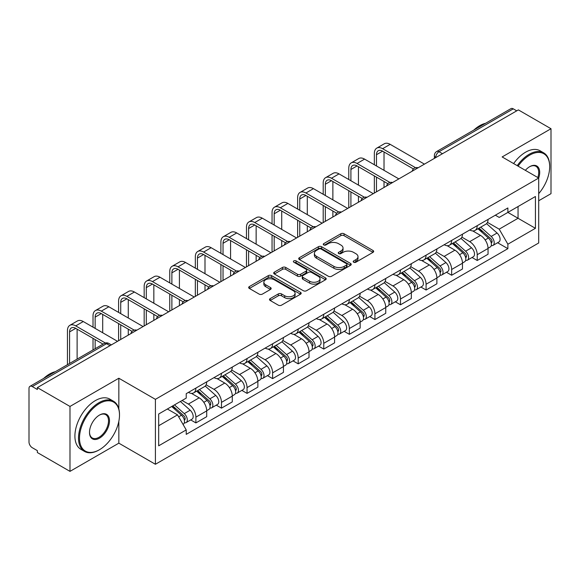 <?xml version="1.0" encoding="UTF-8"?>
<svg xmlns="http://www.w3.org/2000/svg" width="580" height="580" viewBox="0 0 580 580"><rect width="100%" height="100%" fill="white"/><g stroke="black" fill="none" stroke-linecap="round" stroke-linejoin="round"><path stroke-width="0.87" d="M353.655 262.218A1.595 0.921 0 0 0 355.91 262.218L373.005 252.351A2.276 1.312 0 0 0 373.672 251.415A2.276 1.312 0 0 0 373.005 250.487L344.041 233.769A2.276 1.312 0 0 0 340.822 233.769L323.727 243.636A1.595 0.921 0 0 0 323.256 244.289A1.595 0.921 0 0 0 323.727 244.941A1.595 0.921 0 0 0 325.974 244.941L328.193 243.658A7.279 4.205 0 0 1 338.488 243.658L340.902 245.057A7.279 4.205 0 0 1 343.034 248.03A7.279 4.205 0 0 1 340.902 251.002L338.691 252.278A1.595 0.921 0 0 0 338.227 252.931A1.595 0.921 0 0 0 338.691 253.576A1.595 0.921 0 0 0 340.946 253.576L343.157 252.3A7.279 4.205 0 0 1 353.452 252.3L355.866 253.692A7.279 4.205 0 0 1 358.005 256.664A7.279 4.205 0 0 1 355.866 259.644L353.655 260.92A1.595 0.921 0 0 0 353.191 261.565A1.595 0.921 0 0 0 353.655 262.218L353.655 260.92M270.178 298.613A2.276 1.312 0 0 0 269.512 299.548A2.276 1.312 0 0 0 270.178 300.476L278.306 305.167A2.276 1.312 0 0 0 281.525 305.167L300.512 294.205A2.276 1.312 0 0 0 301.18 293.277A2.276 1.312 0 0 0 300.512 292.342L271.549 275.623A2.276 1.312 0 0 0 268.33 275.623L249.342 286.585A2.276 1.312 0 0 0 248.675 287.513A2.276 1.312 0 0 0 249.342 288.441L259.151 294.111A2.276 1.312 0 0 0 262.37 294.111L270.498 289.42A2.276 1.312 0 0 0 271.164 288.492A2.276 1.312 0 0 0 270.498 287.557L265.633 284.751A6.09 3.516 0 0 1 263.849 282.264A6.09 3.516 0 0 1 267.605 279.016A6.09 3.516 0 0 1 274.238 279.777L293.313 290.79A6.09 3.516 0 0 1 295.097 293.277A6.09 3.516 0 0 1 291.334 296.518A6.09 3.516 0 0 1 284.7 295.757L281.525 293.922A2.276 1.312 0 0 0 278.306 293.922L270.178 298.613L270.178 300.476M155.404 399.345L118.842 378.233L69.984 406.442L37.359 387.607L518.375 109.896L551 128.731L502.142 156.941L538.704 178.046L155.404 399.345L155.404 464.275L538.704 242.976L538.704 178.046A14.145 8.163 -60 0 0 529.685 166.685L529.685 166.685A14.145 8.163 -60 0 0 525.35 170.339M328.352 276.269A2.276 1.312 0 0 0 331.571 276.269L350.559 265.306A2.276 1.312 0 0 0 351.226 264.379A2.276 1.312 0 0 0 350.559 263.45L321.595 246.725A2.276 1.312 0 0 0 318.376 246.725L299.389 257.687A2.276 1.312 0 0 0 298.722 258.622A2.276 1.312 0 0 0 299.389 259.55L328.352 276.269M294.473 262.566A1.595 0.921 0 0 1 296.09 262.791L296.09 260.899L325.532 277.9A2.276 1.312 0 0 1 326.199 278.828A2.276 1.312 0 0 1 325.532 279.756L306.544 290.718A2.276 1.312 0 0 1 303.325 290.718L274.362 273.992L274.362 272.136A2.276 1.312 0 0 0 273.695 273.064A2.276 1.312 0 0 0 274.362 273.992M274.362 272.136L282.489 267.445A2.276 1.312 0 0 1 285.708 267.445L297.453 274.231A2.276 1.312 0 0 0 300.672 274.231L306.066 271.114A2.276 1.312 0 0 0 306.733 270.186A2.276 1.312 0 0 0 306.066 269.258L293.835 262.196A1.595 0.921 0 0 1 293.364 261.544A1.595 0.921 0 0 1 294.35 260.695A1.595 0.921 0 0 1 296.09 260.899M69.984 406.442L69.984 471.373L37.359 452.538L37.359 450.646L32.277 447.709A4.64 2.675 -120 0 1 29 442.033L29 388.455A4.64 2.675 -120 0 1 29.957 386.338L104.226 343.462A4.64 2.675 60 0 1 106.546 343.686L32.277 386.563A4.64 2.675 -120 0 0 29.957 386.338M538.704 200.76L551 193.662L551 128.731M69.984 471.373L118.842 443.171L155.404 464.275M37.359 387.607L37.359 389.499L32.277 386.563M442.467 153.722L439.024 151.735A4.64 2.675 60 0 0 436.704 151.503L510.973 108.627A4.64 2.675 60 0 1 513.293 108.851L439.024 151.735A4.64 2.675 120 0 0 435.747 157.412L435.747 157.6M516.736 110.845L513.293 108.851M477.224 225.656A10.665 6.155 60 0 1 475.013 230.441L485.837 224.199A10.665 6.155 -120 0 0 488.048 219.407M461.868 237.14L469.684 241.65A10.665 6.155 60 0 1 477.224 254.714L488.048 248.465A10.665 6.155 -120 0 0 480.501 235.407L472.758 230.934M488.048 248.465L488.048 254.243L477.224 260.485L472.04 257.491M475.013 230.441A10.665 6.155 60 0 1 469.764 229.963M477.224 254.714L477.224 260.485M451.646 240.424A10.665 6.155 60 0 1 449.442 245.21L460.259 238.96A10.665 6.155 -120 0 0 462.47 234.175M446.462 272.259L451.646 275.254L462.47 269.004L462.47 263.233A10.665 6.155 -120 0 0 454.93 250.168L447.18 245.702M449.442 245.21A10.665 6.155 60 0 1 444.193 244.731M436.29 251.908L444.106 256.418A10.665 6.155 60 0 1 451.646 269.482L451.646 275.254M426.075 255.186A10.665 6.155 60 0 1 423.864 259.978L434.688 253.728A10.665 6.155 -120 0 0 436.892 248.943M420.884 287.027L426.075 290.022L436.892 283.772L436.892 278.001A10.665 6.155 -120 0 0 429.352 264.937L421.609 260.464M423.864 259.978A10.665 6.155 60 0 1 418.615 259.492M410.72 266.669L418.535 271.186A10.665 6.155 60 0 1 426.075 284.243L426.075 290.022M400.497 269.954A10.665 6.155 60 0 1 398.293 274.739L409.11 268.496A10.665 6.155 -120 0 0 411.322 263.704M395.313 301.788L400.497 304.783L411.322 298.54L411.322 292.762A10.665 6.155 -120 0 0 403.774 279.705L396.031 275.232M398.293 274.739A10.665 6.155 60 0 1 393.037 274.26M385.142 281.438L392.957 285.947A10.665 6.155 60 0 1 400.497 299.012L400.497 304.783M374.926 284.722A10.665 6.155 60 0 1 372.715 289.507L383.532 283.257A10.665 6.155 -120 0 0 385.743 278.473M369.736 316.557L374.926 319.551L385.743 313.301L385.743 307.531A10.665 6.155 -120 0 0 378.203 294.466L370.461 290M372.715 289.507A10.665 6.155 60 0 1 367.466 289.029M359.564 296.206L367.379 300.715A10.665 6.155 60 0 1 374.926 313.78L374.926 319.551M349.349 299.483A10.665 6.155 60 0 1 347.137 304.275L357.962 298.026A10.665 6.155 -120 0 0 360.165 293.241M344.157 331.325L349.349 334.319L360.165 328.07L360.165 322.299A10.665 6.155 -120 0 0 352.625 309.234L344.882 304.761M347.137 304.275A10.665 6.155 60 0 1 341.888 303.789M333.993 310.967L341.808 315.484A10.665 6.155 60 0 1 349.349 328.541L349.349 334.319M323.77 314.251A10.665 6.155 60 0 1 321.567 319.036L332.383 312.794A10.665 6.155 -120 0 0 334.595 308.002M318.587 346.086L323.77 349.08L334.595 342.838L334.595 337.06A10.665 6.155 -120 0 0 327.055 324.002L319.305 319.529M321.567 319.036A10.665 6.155 60 0 1 316.31 318.558M308.415 325.735L316.231 330.245A10.665 6.155 60 0 1 323.77 343.309L323.77 349.08M298.2 329.019A10.665 6.155 60 0 1 295.988 333.805L306.805 327.555A10.665 6.155 -120 0 0 309.017 322.77M293.009 360.854L298.2 363.849L309.017 357.599L309.017 351.828A10.665 6.155 -120 0 0 301.477 338.763L293.734 334.298M295.988 333.805A10.665 6.155 60 0 1 290.739 333.326M282.844 340.504L290.652 345.013A10.665 6.155 60 0 1 298.2 358.077L298.2 363.849M272.622 343.781A10.665 6.155 60 0 1 270.411 348.573L281.235 342.323A10.665 6.155 -120 0 0 283.439 337.538M267.431 375.623L272.622 378.617L283.439 372.367L283.439 366.596A10.665 6.155 -120 0 0 275.899 353.532L268.156 349.058M270.411 348.573A10.665 6.155 60 0 1 265.161 348.087M257.266 355.264L265.082 359.781A10.665 6.155 60 0 1 272.622 372.838L272.622 378.617M247.044 358.549A10.665 6.155 60 0 1 244.84 363.334L255.657 357.091A10.665 6.155 -120 0 0 257.868 352.299M241.86 390.384L247.044 393.378L257.868 387.135L257.868 381.357A10.665 6.155 -120 0 0 250.328 368.3L242.578 363.827M244.84 363.334A10.665 6.155 60 0 1 239.591 362.855M231.688 370.033L239.504 374.542A10.665 6.155 60 0 1 247.044 387.607L247.044 393.378M221.473 373.317A10.665 6.155 60 0 1 219.262 378.102L230.086 371.852A10.665 6.155 -120 0 0 232.29 367.067M216.282 405.152L221.473 408.146L232.29 401.897L232.29 396.125A10.665 6.155 -120 0 0 224.75 383.061L217.007 378.595M219.262 378.102A10.665 6.155 60 0 1 214.013 377.623M206.118 384.801L213.933 389.31A10.665 6.155 60 0 1 221.473 402.375L221.473 408.146M195.895 388.078A10.665 6.155 60 0 1 193.684 392.87L204.508 386.621A10.665 6.155 -120 0 0 206.719 381.836M190.711 419.92L195.895 422.914L206.719 416.665L206.719 410.894A10.665 6.155 -120 0 0 199.172 397.829L191.429 393.356M193.684 392.87A10.665 6.155 60 0 1 188.435 392.385M182.127 400.483L188.355 404.079A10.665 6.155 60 0 1 195.895 417.136L195.895 422.914M495.342 215.194L499.191 217.42L535.427 196.504L518.049 206.538L518.049 218.276L499.191 229.158L487.447 222.372M158.681 425.749L177.531 414.867L186.224 429.918L158.681 445.817L158.681 414.011L186.224 398.112L186.224 393.668L507.884 207.959L507.884 212.403L535.427 228.31L507.884 244.209L499.191 229.158M535.427 196.504L535.427 228.31M186.224 429.918L186.224 434.369L507.884 248.661L507.884 244.209M118.842 378.233L118.842 408.929M118.842 421.298L118.842 443.171M177.531 414.867L167.366 409.001M497.611 242.73L507.884 248.661M354.293 262.443L355.866 261.536A7.279 4.205 0 0 0 358.005 258.564L358.005 256.664M343.034 248.03L343.034 249.922A7.279 4.205 0 0 1 340.902 252.894L339.329 253.801M372.976 252.365L344.041 235.661A2.276 1.312 0 0 0 340.822 235.661L324.365 245.166M350.53 265.328L321.595 248.617A2.276 1.312 0 0 0 318.376 248.617L299.418 259.564M346.536 265.031A1.595 0.921 0 0 0 347 264.379A1.595 0.921 0 0 0 346.536 263.726L321.11 249.052A1.595 0.921 0 0 0 318.855 249.052L316.52 250.393A7.279 4.205 0 0 0 314.389 253.373A7.279 4.205 0 0 0 316.52 256.345L333.906 266.38A7.279 4.205 0 0 0 344.201 266.38L346.536 265.031L346.536 266.923A1.595 0.921 0 0 0 347 266.271L347 264.379M314.389 253.373L314.389 255.265A7.279 4.205 0 0 0 316.52 258.238L316.52 256.345M346.536 266.923L344.201 268.272A7.279 4.205 0 0 1 333.906 268.272L316.52 258.238M274.391 274.014L282.489 269.337L282.489 267.445M306.733 270.186L306.733 272.078A2.276 1.312 0 0 1 306.066 273.006L300.672 276.123A2.276 1.312 0 0 1 297.453 276.123L285.708 269.337A2.276 1.312 0 0 0 282.489 269.337M296.09 262.791L325.503 279.77M309.647 281.264A6.09 3.516 0 0 0 316.281 282.025A6.09 3.516 0 0 0 320.037 278.777A6.09 3.516 0 0 0 318.253 276.298L311.532 272.419A2.276 1.312 0 0 0 308.313 272.419L302.927 275.529A2.276 1.312 0 0 0 302.26 276.457A2.276 1.312 0 0 0 302.927 277.385L309.647 281.264L309.647 283.156A6.09 3.516 0 0 0 316.281 283.917A6.09 3.516 0 0 0 320.037 280.676L320.037 278.777M302.26 276.457L302.26 278.349A2.276 1.312 0 0 0 302.927 279.277L302.927 277.385M309.647 283.156L302.927 279.277M295.097 293.277L295.097 295.169A6.09 3.516 0 0 1 291.334 298.417A6.09 3.516 0 0 1 284.7 297.649L281.525 295.814A2.276 1.312 0 0 0 278.306 295.814L270.207 300.491M263.849 282.264L263.849 284.156A6.09 3.516 0 0 0 265.633 286.643L265.633 284.751M270.469 289.435L265.633 286.643M300.483 294.219L271.549 277.515A2.276 1.312 0 0 0 268.33 277.515L249.371 288.463M477.963 228.745L488.389 238.039A5.793 3.349 60 0 1 490.209 247.007L488.041 248.255M478.239 228.991L483.147 231.819M479.015 228.136L490.615 238.481A2.784 1.61 60 0 1 491.485 242.788A2.784 1.61 60 0 1 491.231 242.882M480.755 227.135L491.173 236.43A5.793 3.349 60 0 1 492.993 245.398A5.793 3.349 60 0 1 491.245 245.579M486.562 223.641L497.075 233.022A5.793 3.349 60 0 1 498.894 241.99L492.993 245.398M376.478 165.974L376.478 154.715A8.693 5.017 60 0 1 378.283 150.735A8.693 5.017 60 0 1 382.626 151.162L413.409 168.94M424.437 164.133L390.173 144.347A11.709 6.757 -120 0 0 384.315 143.768L376.775 148.125A11.709 6.757 -120 0 0 374.346 153.482L374.346 164.749M415.526 167.7L382.626 148.705A11.709 6.757 -120 0 0 376.775 148.125M374.346 175.914L374.346 193.046M376.478 191.82L376.478 177.147M384.025 187.463L384.025 181.504M384.025 170.332L384.025 151.967M452.385 243.506L462.811 252.807A5.793 3.349 60 0 1 464.631 261.769L462.47 263.015M452.668 243.752L457.569 246.587M453.444 242.904L465.037 253.25A2.784 1.61 60 0 1 465.907 257.549A2.784 1.61 60 0 1 465.653 257.65M455.177 241.896L465.595 251.198A5.793 3.349 60 0 1 467.415 260.159A5.793 3.349 60 0 1 465.667 260.348M460.984 238.409L471.497 247.79A5.793 3.349 60 0 1 473.316 256.751L467.415 260.159M426.815 258.274L437.233 267.576A5.793 3.349 60 0 1 439.053 276.537L436.892 277.784M427.09 258.52L431.998 261.355M427.866 257.665L439.459 268.011A2.784 1.61 60 0 1 440.336 272.317A2.784 1.61 60 0 1 440.082 272.419M429.599 256.664L440.024 265.966A5.793 3.349 60 0 1 441.844 274.927A5.793 3.349 60 0 1 440.089 275.116M435.413 253.177L445.926 262.559A5.793 3.349 60 0 1 447.745 271.52L441.844 274.927M350.907 180.743L350.907 169.483A8.693 5.017 60 0 1 352.705 165.503A8.693 5.017 60 0 1 357.055 165.931L387.839 183.701M398.859 178.901L364.595 159.116A11.709 6.757 -120 0 0 358.737 158.536L351.197 162.893A11.709 6.757 -120 0 0 348.776 168.251L348.776 179.51M389.956 182.461L357.055 163.466A11.709 6.757 -120 0 0 351.197 162.893M348.776 190.682L348.776 207.814M350.907 206.582L350.907 191.915M358.447 202.231L358.447 196.265M358.447 185.1L358.447 166.735M325.329 195.511L325.329 184.244A8.693 5.017 60 0 1 327.127 180.264A8.693 5.017 60 0 1 331.477 180.699L362.261 198.469M373.281 193.662L339.017 173.884A11.709 6.757 -120 0 0 333.166 173.304L325.626 177.654A11.709 6.757 -120 0 0 323.198 183.012L323.198 194.278M364.378 197.229L331.477 178.234A11.709 6.757 -120 0 0 325.626 177.654M323.198 205.45L323.198 222.582M325.329 221.35L325.329 206.676M332.869 216.993L332.869 211.033M332.869 199.861L332.869 181.504M538.704 193.648A28.29 16.334 120 0 0 549.688 166.685A28.29 16.334 120 0 0 529.685 155.143A28.29 16.334 120 0 0 518.078 166.134M517.229 165.648A28.978 16.733 -60 0 1 529.192 154.287A28.978 16.733 -60 0 1 543.685 152.852A28.978 16.733 -60 0 1 549.688 166.119A28.978 16.733 -60 0 1 549.688 166.409M537.834 177.545A13.449 7.765 120 0 0 535.92 166.308A13.449 7.765 120 0 0 529.438 166.837M473.824 130.072A28.978 16.733 -60 0 1 479.682 125.7A28.978 16.733 -60 0 1 485.54 123.308M513.626 163.567A28.978 16.733 -60 0 1 525.589 152.207A28.978 16.733 -60 0 1 540.082 150.771L543.685 152.852M99.499 449.703A28.29 16.334 120 0 0 99.499 449.696A28.29 16.334 120 0 0 119.494 415.055A28.29 16.334 120 0 0 99.499 403.506A28.29 16.334 120 0 0 79.496 438.154A28.29 16.334 120 0 0 99.499 449.703L99.006 449.986A28.978 16.733 -60 0 1 84.513 451.421A28.978 16.733 -60 0 1 80.069 428.192A28.978 16.733 -60 0 1 99.006 402.658A28.978 16.733 -60 0 1 113.491 401.222A28.978 16.733 -60 0 1 119.494 414.49A28.978 16.733 -60 0 1 119.494 414.772M99.499 415.055L99.499 415.055A14.145 8.163 -60 0 1 109.497 420.834A14.145 8.163 -60 0 1 99.499 438.154A14.145 8.163 -60 0 1 89.494 432.375A14.145 8.163 -60 0 1 99.499 415.055L99.499 415.055M89.501 432.086A13.449 7.765 120 0 0 92.278 437.965A13.449 7.765 120 0 0 99.006 437.298A13.449 7.765 120 0 0 107.793 425.452A13.449 7.765 120 0 0 105.727 414.671A13.449 7.765 120 0 0 99.245 415.2M43.638 378.443A28.978 16.733 -60 0 1 49.496 374.071A28.978 16.733 -60 0 1 55.354 371.678M84.513 451.421L80.91 449.333A28.978 16.733 -60 0 1 76.466 426.111A28.978 16.733 -60 0 1 95.396 400.577A28.978 16.733 -60 0 1 109.888 399.141L113.491 401.222M99.006 449.986L99.499 449.696M401.237 273.042L411.662 282.337A5.793 3.349 60 0 1 413.482 291.305L411.314 292.552M401.512 273.289L406.421 276.116M402.288 272.433L413.888 282.779A2.784 1.61 60 0 1 414.758 287.086A2.784 1.61 60 0 1 414.504 287.18M404.028 271.433L414.446 280.727A5.793 3.349 60 0 1 416.266 289.695A5.793 3.349 60 0 1 414.519 289.877M409.835 267.938L420.348 277.32A5.793 3.349 60 0 1 422.167 286.288L416.266 289.695M375.666 287.803L386.084 297.105A5.793 3.349 60 0 1 387.904 306.066L385.743 307.313M375.941 288.05L380.842 290.885M376.717 287.194L388.31 297.547A2.784 1.61 60 0 1 389.187 301.846A2.784 1.61 60 0 1 388.934 301.948M378.45 286.194L388.868 295.495A5.793 3.349 60 0 1 390.688 304.457A5.793 3.349 60 0 1 388.941 304.645M384.264 282.707L394.777 292.088A5.793 3.349 60 0 1 396.597 301.049L390.688 304.457M350.088 302.571L360.506 311.873A5.793 3.349 60 0 1 362.326 320.834L360.165 322.081M350.363 302.818L355.272 305.645M351.139 301.962L362.732 312.308A2.784 1.61 60 0 1 363.609 316.615A2.784 1.61 60 0 1 363.356 316.716M352.872 300.962L363.298 310.264A5.793 3.349 60 0 1 365.117 319.225A5.793 3.349 60 0 1 363.363 319.413M358.687 297.475L369.199 306.856A5.793 3.349 60 0 1 371.019 315.817L365.117 319.225M299.751 210.272L299.751 199.012A8.693 5.017 60 0 1 301.556 195.032A8.693 5.017 60 0 1 305.899 195.46L336.683 213.237M347.71 208.43L313.446 188.645A11.709 6.757 -120 0 0 307.589 188.065L300.048 192.422A11.709 6.757 -120 0 0 297.627 197.78L297.627 209.046M338.8 211.997L305.899 193.002A11.709 6.757 -120 0 0 300.048 192.422M297.627 220.212L297.627 237.343M299.751 236.118L299.751 221.444M307.298 231.761L307.298 225.801M307.298 214.629L307.298 196.265M274.18 225.04L274.18 213.781A8.693 5.017 60 0 1 275.978 209.8A8.693 5.017 60 0 1 280.329 210.228L311.112 227.998M322.132 223.198L287.868 203.413A11.709 6.757 -120 0 0 282.018 202.833L274.47 207.183A11.709 6.757 -120 0 0 272.049 212.548L272.049 223.807M313.229 226.758L280.329 207.763A11.709 6.757 -120 0 0 274.47 207.183M272.049 234.98L272.049 252.112M274.18 250.879L274.18 236.212M281.72 246.529L281.72 240.562M281.72 229.397L281.72 211.033M248.602 239.808L248.602 228.542A8.693 5.017 60 0 1 250.408 224.561A8.693 5.017 60 0 1 254.75 224.996L285.534 242.766M296.561 237.96L262.29 218.181A11.709 6.757 -120 0 0 256.44 217.601L248.9 221.951A11.709 6.757 -120 0 0 246.471 227.309L246.471 238.576M287.651 241.526L254.75 222.531A11.709 6.757 -120 0 0 248.9 221.951M246.471 249.748L246.471 266.88M248.602 265.647L248.602 250.973M256.142 261.29L256.142 255.331M256.142 244.158L256.142 225.801M324.51 317.34L334.935 326.634A5.793 3.349 60 0 1 336.755 335.595L334.587 336.849M324.786 317.586L329.694 320.414M325.561 316.731L337.161 327.076A2.784 1.61 60 0 1 338.031 331.383A2.784 1.61 60 0 1 337.777 331.477M327.301 315.73L337.719 325.025A5.793 3.349 60 0 1 339.539 333.993A5.793 3.349 60 0 1 337.792 334.174M333.108 312.236L343.621 321.617A5.793 3.349 60 0 1 345.441 330.586L339.539 333.993M223.032 254.569L223.032 243.31A8.693 5.017 60 0 1 224.83 239.33A8.693 5.017 60 0 1 229.18 239.757L259.963 257.535M270.983 252.728L236.72 232.942A11.709 6.757 -120 0 0 230.862 232.362L223.322 236.72A11.709 6.757 -120 0 0 220.9 242.077L220.9 253.344M262.08 256.295L229.18 237.3A11.709 6.757 -120 0 0 223.322 236.72M220.9 264.509L220.9 281.641M223.032 280.415L223.032 265.742M230.572 276.058L230.572 270.099M230.572 258.926L230.572 240.562M298.939 332.101L309.357 341.402A5.793 3.349 60 0 1 311.177 350.363L309.017 351.611M299.215 332.347L304.116 335.182M299.99 331.492L311.583 341.845A2.784 1.61 60 0 1 312.461 346.144A2.784 1.61 60 0 1 312.207 346.245M301.723 330.491L312.149 339.793A5.793 3.349 60 0 1 313.969 348.754A5.793 3.349 60 0 1 312.214 348.942M307.538 327.004L318.05 336.385A5.793 3.349 60 0 1 319.87 345.346L313.969 348.754M197.454 269.337L197.454 258.078A8.693 5.017 60 0 1 199.252 254.098A8.693 5.017 60 0 1 203.602 254.526L234.385 272.296M245.405 267.496L211.142 247.711A11.709 6.757 -120 0 0 205.291 247.131L197.744 251.481A11.709 6.757 -120 0 0 195.322 256.846L195.322 268.105M236.502 271.056L203.602 252.061A11.709 6.757 -120 0 0 197.744 251.481M195.322 279.277L195.322 296.409M197.454 295.176L197.454 280.51M204.994 290.826L204.994 284.86M204.994 273.695L204.994 255.331M273.361 346.869L283.779 356.171A5.793 3.349 60 0 1 285.599 365.132L283.439 366.379M273.637 347.115L278.545 349.943M274.412 346.26L286.012 356.606A2.784 1.61 60 0 1 286.882 360.912A2.784 1.61 60 0 1 286.629 361.014M276.145 345.26L286.571 354.561A5.793 3.349 60 0 1 288.39 363.522A5.793 3.349 60 0 1 286.636 363.711M281.96 341.772L292.472 351.154A5.793 3.349 60 0 1 294.292 360.115L288.39 363.522M171.876 284.106L171.876 272.839A8.693 5.017 60 0 1 173.681 268.859A8.693 5.017 60 0 1 178.024 269.294L208.807 287.064M219.835 282.257L185.564 262.479A11.709 6.757 -120 0 0 179.713 261.899L172.173 266.249A11.709 6.757 -120 0 0 169.744 271.607L169.744 282.873M210.924 285.824L178.024 266.829A11.709 6.757 -120 0 0 172.173 266.249M169.744 294.046L169.744 311.177M171.876 309.945L171.876 295.271M179.416 305.587L179.416 299.628M179.416 288.456L179.416 270.099M247.783 361.637L258.209 370.932A5.793 3.349 60 0 1 260.029 379.893L257.868 381.147M248.059 361.884L252.967 364.711M248.835 361.028L260.435 371.374A2.784 1.61 60 0 1 261.305 375.673A2.784 1.61 60 0 1 261.051 375.775M250.575 360.028L260.993 369.322A5.793 3.349 60 0 1 262.812 378.29A5.793 3.349 60 0 1 261.065 378.472M256.382 356.533L266.894 365.915A5.793 3.349 60 0 1 268.714 374.883L262.812 378.29M146.305 298.867L146.305 287.607A8.693 5.017 60 0 1 148.103 283.627A8.693 5.017 60 0 1 152.453 284.055L183.237 301.832M194.256 297.025L159.993 277.24A11.709 6.757 -120 0 0 154.135 276.66L146.595 281.017A11.709 6.757 -120 0 0 144.174 286.375L144.174 297.642M185.353 300.592L152.453 281.597A11.709 6.757 -120 0 0 146.595 281.017M144.174 308.806L144.174 325.938M146.305 324.713L146.305 310.039M153.845 320.356L153.845 314.396M153.845 303.224L153.845 284.86M222.213 376.398L232.631 385.7A5.793 3.349 60 0 1 234.45 394.661L232.29 395.908M222.488 376.645L227.389 379.479M223.264 375.789L234.856 386.142A2.784 1.61 60 0 1 235.734 390.441A2.784 1.61 60 0 1 235.48 390.543M224.996 374.789L235.422 384.09A5.793 3.349 60 0 1 237.242 393.051A5.793 3.349 60 0 1 235.487 393.24M230.811 371.301L241.323 380.683A5.793 3.349 60 0 1 243.143 389.644L237.242 393.051M120.727 313.635L120.727 302.376A8.693 5.017 60 0 1 122.525 298.395A8.693 5.017 60 0 1 126.875 298.823L157.659 316.593M168.678 311.793L134.415 292.008A11.709 6.757 -120 0 0 128.564 291.428L121.024 295.778A11.709 6.757 -120 0 0 118.596 301.143L118.596 312.402M159.775 315.353L126.875 296.358A11.709 6.757 -120 0 0 121.024 295.778M118.596 323.575L118.596 340.707M120.727 339.474L120.727 324.807M128.267 335.124L128.267 329.157M128.267 317.992L128.267 299.628M196.635 391.166L207.06 400.468A5.793 3.349 60 0 1 208.88 409.429L206.712 410.676M196.91 391.413L201.818 394.24M197.686 390.558L209.286 400.903A2.784 1.61 60 0 1 210.156 405.21A2.784 1.61 60 0 1 209.902 405.311M199.426 389.557L209.844 398.859A5.793 3.349 60 0 1 211.664 407.82A5.793 3.349 60 0 1 209.917 408.008M205.233 386.07L215.745 395.451A5.793 3.349 60 0 1 217.565 404.412L211.664 407.82M95.149 328.403L95.149 317.137A8.693 5.017 60 0 1 96.954 313.156A8.693 5.017 60 0 1 101.297 313.591L132.081 331.361M143.108 326.555L108.844 306.776A11.709 6.757 -120 0 0 102.986 306.196L95.446 310.546A11.709 6.757 -120 0 0 93.017 315.904L93.017 327.171M134.197 330.121L101.297 311.126A11.709 6.757 -120 0 0 95.446 310.546M93.017 338.343L93.017 349.928M95.149 348.696L95.149 339.568M102.696 344.346L102.696 343.925M102.696 332.753L102.696 314.396M171.694 406.5L181.482 415.229A5.793 3.349 60 0 1 183.302 424.19L183.012 424.357M171.796 406.442L176.24 409.009M172.746 405.891L183.708 415.672A2.784 1.61 60 0 1 184.578 419.971A2.784 1.61 60 0 1 184.324 420.072M174.486 404.891L184.266 413.62A5.793 3.349 60 0 1 186.086 422.588A5.793 3.349 60 0 1 184.338 422.769M180.387 401.483L190.167 410.212A5.793 3.349 60 0 1 191.987 419.18L186.086 422.588M69.578 363.464L69.578 331.905A8.693 5.017 60 0 1 71.376 327.925A8.693 5.017 60 0 1 75.726 328.352L103.059 344.136M117.53 341.323L83.266 321.537A11.709 6.757 -120 0 0 77.408 320.957L69.868 325.315A11.709 6.757 -120 0 0 67.447 330.673L67.447 364.697M105.343 342.998L75.726 325.895A11.709 6.757 -120 0 0 69.868 325.315M77.118 359.107L77.118 329.157M435.913 157.506L435.747 157.412A4.64 2.675 0 0 1 434.391 155.52L434.391 158.383M221.473 402.375L232.29 396.125M247.044 387.607L257.868 381.357M272.622 372.838L283.439 366.596M298.2 358.077L309.017 351.828M323.77 343.309L334.595 337.06M349.349 328.541L360.165 322.299M374.926 313.78L385.743 307.531M400.497 299.012L411.322 292.762M426.075 284.243L436.892 278.001M451.646 269.482L462.47 263.233M195.895 417.136L206.719 410.894M188.355 404.079L199.172 397.829M213.933 389.31L224.75 383.061M239.504 374.542L250.328 368.3M265.082 359.781L275.899 353.532M290.652 345.013L301.477 338.763M316.231 330.245L327.055 324.002M341.808 315.484L352.625 309.234M367.379 300.715L378.203 294.466M392.957 285.947L403.774 279.705M418.535 271.186L429.352 264.937M444.106 256.418L454.93 250.168M469.684 241.65L480.501 235.407M417.752 167.99A4.64 2.675 120 0 0 415.708 169.172M392.174 182.758A4.64 2.675 120 0 0 390.13 183.94M366.603 197.519A4.64 2.675 120 0 0 364.552 198.701M341.025 212.287A4.64 2.675 120 0 0 338.981 213.469M315.455 227.055A4.64 2.675 120 0 0 313.403 228.237M289.877 241.817A4.64 2.675 120 0 0 287.832 242.998M264.299 256.585A4.64 2.675 120 0 0 262.254 257.767M238.728 271.353A4.64 2.675 120 0 0 236.676 272.535M213.15 286.114A4.64 2.675 120 0 0 211.106 287.296M187.572 300.882A4.64 2.675 120 0 0 185.528 302.064M162.001 315.65A4.64 2.675 120 0 0 159.95 316.832M136.423 330.411A4.64 2.675 120 0 0 134.379 331.593M109.99 345.673L106.546 343.686A4.64 2.675 120 0 1 108.866 343.462A4.64 4.64 0 0 0 104.226 343.462M355.866 261.536L355.866 259.644M338.691 253.576L338.691 252.278M340.902 252.894L340.902 251.002M323.727 244.941L323.727 243.636M340.822 235.661L340.822 233.769M344.041 235.661L344.041 233.769M373.005 252.351L373.005 250.487M299.389 259.55L299.389 257.687M318.376 248.617L318.376 246.725M321.595 248.617L321.595 246.725M350.559 265.306L350.559 263.45M333.906 268.272L333.906 266.38M344.201 268.272L344.201 266.38M285.708 269.337L285.708 267.445M297.453 276.123L297.453 274.231M300.672 276.123L300.672 274.231M306.066 273.006L306.066 271.114M325.532 279.756L325.532 277.9M278.306 295.814L278.306 293.922M281.525 295.814L281.525 293.922M284.7 297.649L284.7 295.757M270.498 289.42L270.498 287.557M249.342 288.441L249.342 286.585M268.33 277.515L268.33 275.623M271.549 277.515L271.549 275.623M300.512 294.205L300.512 292.342M488.389 238.039L485.134 239.917M492.065 241.512L491.021 242.114M497.075 233.022L491.173 236.43M382.626 148.705L390.173 144.347M376.478 154.715L382.626 151.162M462.811 252.807L459.563 254.685M466.487 256.28L465.443 256.882M471.497 247.79L465.595 251.198M437.233 267.576L433.985 269.446M440.909 271.041L439.865 271.643M445.926 262.559L440.024 265.966M357.055 163.466L364.595 159.116M350.907 169.483L357.055 165.931M331.477 178.234L339.017 173.884M325.329 184.244L331.477 180.699M411.662 282.337L408.407 284.214M415.338 285.81L414.294 286.411M420.348 277.32L414.446 280.727M386.084 297.105L382.836 298.983M389.76 300.578L388.716 301.18M394.777 292.088L388.868 295.495M360.506 311.873L357.258 313.744M364.182 315.339L363.138 315.94M369.199 306.856L363.298 310.264M305.899 193.002L313.446 188.645M299.751 199.012L305.899 195.46M280.329 207.763L287.868 203.413M274.18 213.781L280.329 210.228M254.75 222.531L262.29 218.181M248.602 228.542L254.75 224.996M334.935 326.634L331.688 328.512M338.611 330.107L337.567 330.709M343.621 321.617L337.719 325.025M229.18 237.3L236.72 232.942M223.032 243.31L229.18 239.757M309.357 341.402L306.11 343.28M313.033 344.868L311.989 345.477M318.05 336.385L312.149 339.793M203.602 252.061L211.142 247.711M197.454 258.078L203.602 254.526M283.779 356.171L280.531 358.041M287.455 359.636L286.411 360.238M292.472 351.154L286.571 354.561M178.024 266.829L185.564 262.479M171.876 272.839L178.024 269.294M258.209 370.932L254.961 372.81M261.885 374.404L260.84 375.006M266.894 365.915L260.993 369.322M152.453 281.597L159.993 277.24M146.305 287.607L152.453 284.055M232.631 385.7L229.383 387.578M236.306 389.165L235.262 389.774M241.323 380.683L235.422 384.09M126.875 296.358L134.415 292.008M120.727 302.376L126.875 298.823M207.06 400.468L203.805 402.339M210.736 403.934L209.692 404.536M215.745 395.451L209.844 398.859M101.297 311.126L108.844 306.776M95.149 317.137L101.297 313.591M181.482 415.229L178.676 416.846M185.158 418.702L184.114 419.304M190.167 410.212L184.266 413.62M75.726 325.895L83.266 321.537M69.578 331.905L75.726 328.352M418.144 167.765A4.64 4.64 0 0 0 412.199 171.194M392.573 182.526A4.64 4.64 0 0 0 386.621 185.963M366.995 197.294A4.64 4.64 0 0 0 361.043 200.731M341.417 212.062A4.64 4.64 0 0 0 335.472 215.492M315.846 226.823A4.64 4.64 0 0 0 309.894 230.26M290.268 241.592A4.64 4.64 0 0 0 284.323 245.028M264.697 256.36A4.64 4.64 0 0 0 258.745 259.789M239.119 271.121A4.64 4.64 0 0 0 233.167 274.558M213.542 285.889A4.64 4.64 0 0 0 207.596 289.326M187.971 300.657A4.64 4.64 0 0 0 182.018 304.087M162.393 315.418A4.64 4.64 0 0 0 156.44 318.855M136.815 330.187A4.64 4.64 0 0 0 130.87 333.623M111.346 344.89L108.866 343.462M436.704 151.503A4.64 4.64 0 0 0 434.391 155.52M549.688 166.685L549.688 166.119M119.494 415.055L119.494 414.49"/></g></svg>
